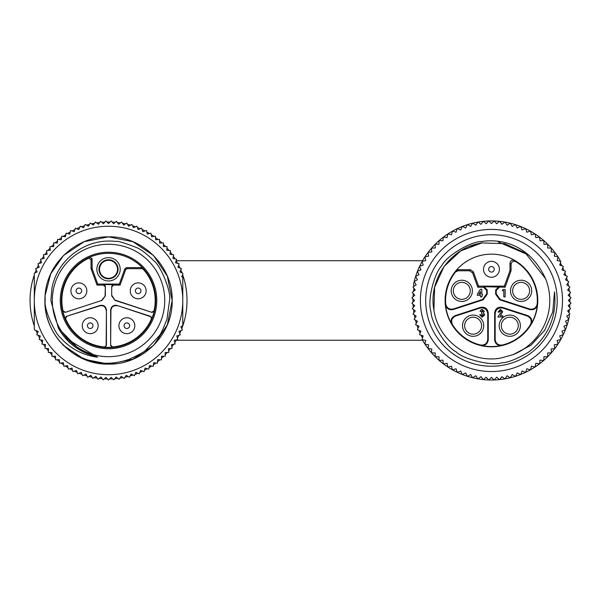 <?xml version="1.0" encoding="UTF-8"?>
<svg xmlns="http://www.w3.org/2000/svg" width="601" height="601" viewBox="0 0 601 601"><rect width="100%" height="100%" fill="white"/><g stroke="black" fill="none" stroke-linecap="round" stroke-linejoin="round"><path stroke-width="0.9" d="M108.533 221.994A78.483 78.483 0 0 1 110.103 222.017A78.483 78.483 0 0 0 108.533 221.994A78.483 78.483 0 0 0 106.955 222.017A78.483 78.483 0 0 1 108.533 221.994M112.147 222.085A78.483 78.483 0 0 1 115.287 222.287A78.483 78.483 0 0 0 112.147 222.085M117.315 222.49A78.483 78.483 0 0 1 120.44 222.903A78.483 78.483 0 0 0 117.315 222.49M122.454 223.241A78.483 78.483 0 0 1 125.541 223.865A78.483 78.483 0 0 0 122.454 223.241M127.525 224.331A78.483 78.483 0 0 1 130.567 225.157A78.483 78.483 0 0 0 127.525 224.331M132.52 225.751A78.483 78.483 0 0 1 135.495 226.78A78.483 78.483 0 0 0 132.52 225.751M137.404 227.501A78.483 78.483 0 0 1 140.311 228.718A78.483 78.483 0 0 0 137.404 227.501M142.167 229.567A78.483 78.483 0 0 1 144.984 230.979A78.483 78.483 0 0 0 142.167 229.567M146.779 231.948A78.483 78.483 0 0 1 149.499 233.541A78.483 78.483 0 0 0 146.779 231.948M151.227 234.623A78.483 78.483 0 0 1 153.833 236.388A78.483 78.483 0 0 0 151.227 234.623M155.479 237.59A78.483 78.483 0 0 1 157.965 239.529A78.483 78.483 0 0 0 155.479 237.59M159.535 240.828A78.483 78.483 0 0 1 161.887 242.924A78.483 78.483 0 0 0 159.535 240.828M163.367 244.337A78.483 78.483 0 0 1 165.576 246.575A78.483 78.483 0 0 0 163.367 244.337M166.958 248.078A78.483 78.483 0 0 1 169.016 250.467A78.483 78.483 0 0 0 166.958 248.078M170.293 252.059A78.483 78.483 0 0 1 172.186 254.576A78.483 78.483 0 0 0 170.293 252.059M173.358 256.244A78.483 78.483 0 0 1 175.079 258.881A78.483 78.483 0 0 0 173.358 256.244M176.138 260.624A78.483 78.483 0 0 1 177.686 263.373A78.483 78.483 0 0 0 176.138 260.624M178.625 265.184A78.483 78.483 0 0 1 179.984 268.023A78.483 78.483 0 0 0 178.625 265.184M180.803 269.887A78.483 78.483 0 0 1 181.975 272.816A78.483 78.483 0 0 0 180.803 269.887M182.666 274.732A78.483 78.483 0 0 1 181.78 328.664A78.483 78.483 0 0 0 182.666 274.732M181.021 330.558A78.483 78.483 0 0 1 179.752 333.442A78.483 78.483 0 0 0 181.021 330.558M178.873 335.283A78.483 78.483 0 0 1 177.423 338.078A78.483 78.483 0 0 0 178.873 335.283M176.416 339.85A78.483 78.483 0 0 1 174.786 342.547A78.483 78.483 0 0 0 176.416 339.85M173.666 344.253A78.483 78.483 0 0 1 171.863 346.83A78.483 78.483 0 0 0 173.666 344.253M170.631 348.46A78.483 78.483 0 0 1 168.656 350.916A78.483 78.483 0 0 0 170.631 348.46M167.326 352.464A78.483 78.483 0 0 1 165.192 354.778A78.483 78.483 0 0 0 167.326 352.464M163.765 356.235A78.483 78.483 0 0 1 161.481 358.406A78.483 78.483 0 0 0 163.765 356.235M159.956 359.766A78.483 78.483 0 0 1 157.537 361.779A78.483 78.483 0 0 0 159.956 359.766M155.922 363.034A78.483 78.483 0 0 1 153.375 364.882A78.483 78.483 0 0 0 155.922 363.034M151.685 366.032A78.483 78.483 0 0 1 149.025 367.707A78.483 78.483 0 0 0 151.685 366.032M147.26 368.736A78.483 78.483 0 0 1 144.488 370.239A78.483 78.483 0 0 0 147.26 368.736M142.662 371.148A78.483 78.483 0 0 1 139.8 372.462A78.483 78.483 0 0 0 142.662 371.148M137.922 373.251A78.483 78.483 0 0 1 134.977 374.37A78.483 78.483 0 0 0 137.922 373.251M133.046 375.032A78.483 78.483 0 0 1 130.034 375.956A78.483 78.483 0 0 0 133.046 375.032M128.066 376.489A78.483 78.483 0 0 1 125 377.21A78.483 78.483 0 0 0 128.066 376.489M123.002 377.616A78.483 78.483 0 0 1 119.892 378.134A78.483 78.483 0 0 0 123.002 377.616M117.871 378.405A78.483 78.483 0 0 1 114.738 378.713A78.483 78.483 0 0 0 117.871 378.405M112.703 378.848A78.483 78.483 0 0 1 109.547 378.953A78.483 78.483 0 0 0 112.703 378.848M107.511 378.953A78.483 78.483 0 0 1 104.364 378.848A78.483 78.483 0 0 0 107.511 378.953M102.328 378.713A78.483 78.483 0 0 1 99.195 378.405A78.483 78.483 0 0 0 102.328 378.713M97.167 378.134A78.483 78.483 0 0 1 94.064 377.616A78.483 78.483 0 0 0 97.167 378.134M92.066 377.21A78.483 78.483 0 0 1 88.993 376.489A78.483 78.483 0 0 0 92.066 377.21M87.025 375.956A78.483 78.483 0 0 1 84.012 375.032A78.483 78.483 0 0 0 87.025 375.956M82.089 374.37A78.483 78.483 0 0 1 79.144 373.251A78.483 78.483 0 0 0 82.089 374.37M77.259 372.462A78.483 78.483 0 0 1 74.396 371.148A78.483 78.483 0 0 0 77.259 372.462M72.571 370.239A78.483 78.483 0 0 1 69.799 368.736A78.483 78.483 0 0 0 72.571 370.239M68.041 367.707A78.483 78.483 0 0 1 65.374 366.032A78.483 78.483 0 0 0 68.041 367.707M63.683 364.882A78.483 78.483 0 0 1 61.137 363.034A78.483 78.483 0 0 0 63.683 364.882M59.529 361.779A78.483 78.483 0 0 1 57.103 359.766A78.483 78.483 0 0 0 59.529 361.779M55.585 358.406A78.483 78.483 0 0 1 53.301 356.235A78.483 78.483 0 0 0 55.585 358.406M51.866 354.778A78.483 78.483 0 0 1 49.733 352.464A78.483 78.483 0 0 0 51.866 354.778M48.403 350.916A78.483 78.483 0 0 1 46.427 348.46A78.483 78.483 0 0 0 48.403 350.916M45.203 346.83A78.483 78.483 0 0 1 43.392 344.253A78.483 78.483 0 0 0 45.203 346.83M42.28 342.547A78.483 78.483 0 0 1 40.643 339.85A78.483 78.483 0 0 0 42.28 342.547M39.643 338.078A78.483 78.483 0 0 1 38.186 335.283A78.483 78.483 0 0 0 39.643 338.078M37.307 333.442A78.483 78.483 0 0 1 36.045 330.558A78.483 78.483 0 0 0 37.307 333.442M34.295 325.93A78.483 78.483 0 0 1 34.295 275.025A78.483 78.483 0 0 0 34.295 325.93M35.091 272.816A78.483 78.483 0 0 1 36.255 269.887A78.483 78.483 0 0 0 35.091 272.816M37.074 268.023A78.483 78.483 0 0 1 38.434 265.184A78.483 78.483 0 0 0 37.074 268.023M39.381 263.373A78.483 78.483 0 0 1 40.921 260.624A78.483 78.483 0 0 0 39.381 263.373M41.98 258.881A78.483 78.483 0 0 1 43.708 256.244A78.483 78.483 0 0 0 41.98 258.881M44.872 254.576A78.483 78.483 0 0 1 46.773 252.059A78.483 78.483 0 0 0 44.872 254.576M48.05 250.467A78.483 78.483 0 0 1 50.101 248.078A78.483 78.483 0 0 0 48.05 250.467M51.483 246.575A78.483 78.483 0 0 1 53.692 244.337A78.483 78.483 0 0 0 51.483 246.575M55.172 242.924A78.483 78.483 0 0 1 57.523 240.828A78.483 78.483 0 0 0 55.172 242.924M59.093 239.529A78.483 78.483 0 0 1 61.58 237.59A78.483 78.483 0 0 0 59.093 239.529M63.233 236.388A78.483 78.483 0 0 1 65.84 234.623A78.483 78.483 0 0 0 63.233 236.388M67.567 233.541A78.483 78.483 0 0 1 70.287 231.948A78.483 78.483 0 0 0 67.567 233.541M72.075 230.979A78.483 78.483 0 0 1 74.9 229.567A78.483 78.483 0 0 0 72.075 230.979M76.755 228.718A78.483 78.483 0 0 1 79.655 227.501A78.483 78.483 0 0 0 76.755 228.718M81.563 226.78A78.483 78.483 0 0 1 84.546 225.751A78.483 78.483 0 0 0 81.563 226.78M86.491 225.157A78.483 78.483 0 0 1 89.534 224.331A78.483 78.483 0 0 0 86.491 225.157M91.517 223.865A78.483 78.483 0 0 1 94.605 223.241A78.483 78.483 0 0 0 91.517 223.865M96.618 222.903A78.483 78.483 0 0 1 99.743 222.49A78.483 78.483 0 0 0 96.618 222.903M101.772 222.287A78.483 78.483 0 0 1 104.92 222.085A78.483 78.483 0 0 0 101.772 222.287M34.295 329.032L34.295 273.154L37.134 271.937L35.677 268.549A79.542 79.542 0 0 1 35.699 268.504L39.178 267.28L37.953 263.801A79.542 79.542 0 0 1 37.968 263.764L41.522 262.772L40.53 259.219A79.542 79.542 0 0 1 40.552 259.181L44.158 258.422L43.407 254.816A79.542 79.542 0 0 1 43.43 254.779L47.081 254.261L46.562 250.609A79.542 79.542 0 0 1 46.593 250.572L50.274 250.301L49.996 246.62A79.542 79.542 0 0 1 50.026 246.59L53.714 246.56L53.684 242.872A79.542 79.542 0 0 1 53.714 242.842L57.396 243.052L57.613 239.371A79.542 79.542 0 0 1 57.643 239.348L61.302 239.799L61.76 236.14A79.542 79.542 0 0 1 61.798 236.118L65.419 236.817L66.118 233.188A79.542 79.542 0 0 1 66.148 233.165L69.716 234.105L70.655 230.536A79.542 79.542 0 0 1 70.693 230.514L74.193 231.685L75.358 228.185A79.542 79.542 0 0 1 75.395 228.17L78.814 229.567L80.211 226.149A79.542 79.542 0 0 1 80.249 226.134L83.562 227.756L85.184 224.443A79.542 79.542 0 0 1 85.229 224.428L88.422 226.261L90.263 223.061A79.542 79.542 0 0 1 90.3 223.054L93.373 225.097L95.416 222.024A79.542 79.542 0 0 1 95.461 222.017L98.391 224.263L100.63 221.333A79.542 79.542 0 0 1 100.675 221.326L103.447 223.76L105.881 220.98A79.542 79.542 0 0 1 105.919 220.98L108.533 223.587L111.14 220.98A79.542 79.542 0 0 1 111.185 220.98L113.612 223.76L116.391 221.326A79.542 79.542 0 0 1 116.429 221.333L118.675 224.263L121.605 222.017A79.542 79.542 0 0 1 121.642 222.024L123.686 225.097L126.758 223.054A79.542 79.542 0 0 1 126.803 223.061L128.637 226.261L131.837 224.428A79.542 79.542 0 0 1 131.874 224.443L133.497 227.756L136.81 226.134A79.542 79.542 0 0 1 136.848 226.149L138.253 229.567L141.663 228.17A79.542 79.542 0 0 1 141.701 228.185L142.873 231.685L146.366 230.514A79.542 79.542 0 0 1 146.404 230.536L147.343 234.105L150.911 233.165A79.542 79.542 0 0 1 150.949 233.188L151.647 236.817L155.268 236.118A79.542 79.542 0 0 1 155.298 236.14L155.757 239.799L159.415 239.348A79.542 79.542 0 0 1 159.453 239.371L159.663 243.052L163.344 242.842A79.542 79.542 0 0 1 163.382 242.872L163.344 246.56L167.04 246.59A79.542 79.542 0 0 1 167.063 246.62L166.793 250.301L170.474 250.572A79.542 79.542 0 0 1 170.496 250.609L169.978 254.261L173.636 254.779A79.542 79.542 0 0 1 173.659 254.816L172.9 258.422L176.514 259.181A79.542 79.542 0 0 1 176.536 259.219L175.537 262.772L179.09 263.764A79.542 79.542 0 0 1 179.113 263.801L177.888 267.28L181.367 268.504A79.542 79.542 0 0 1 181.382 268.549L179.924 271.937L182.772 273.154L182.772 274.537L181.66 276.715L182.772 277.286L182.772 325.734L180.833 326.644L182.396 329.987A79.542 79.542 0 0 1 182.381 330.024L178.948 331.361L180.285 334.802A79.542 79.542 0 0 1 180.27 334.84L176.747 335.951L177.858 339.467A79.542 79.542 0 0 1 177.836 339.505L174.252 340.384L175.131 343.967A79.542 79.542 0 0 1 175.109 344.005L171.473 344.636L172.111 348.272A79.542 79.542 0 0 1 172.089 348.31L168.415 348.7L168.813 352.366A79.542 79.542 0 0 1 168.783 352.404L165.102 352.554L165.252 356.243A79.542 79.542 0 0 1 165.222 356.273L161.534 356.183L161.444 359.871A79.542 79.542 0 0 1 161.414 359.894L157.74 359.563L157.402 363.237A79.542 79.542 0 0 1 157.372 363.259L153.728 362.681L153.15 366.325A79.542 79.542 0 0 1 153.112 366.355L149.514 365.536L148.702 369.134A79.542 79.542 0 0 1 148.665 369.157L145.126 368.105L144.075 371.636A79.542 79.542 0 0 1 144.037 371.658L140.574 370.374L139.297 373.83A79.542 79.542 0 0 1 139.252 373.845L135.886 372.335L134.376 375.7A79.542 79.542 0 0 1 134.339 375.715L131.078 373.987L129.35 377.248A79.542 79.542 0 0 1 129.305 377.255L126.172 375.317L124.234 378.457A79.542 79.542 0 0 1 124.189 378.465L121.184 376.324L119.043 379.321A79.542 79.542 0 0 1 118.998 379.329L116.143 376.992L113.807 379.847A79.542 79.542 0 0 1 113.769 379.847L111.072 377.33L108.556 380.02A79.542 79.542 0 0 1 108.511 380.02L105.986 377.33L103.297 379.847A79.542 79.542 0 0 1 103.252 379.847L100.915 376.992L98.061 379.329A79.542 79.542 0 0 1 98.016 379.321L95.875 376.324L92.87 378.465A79.542 79.542 0 0 1 92.832 378.457L90.894 375.317L87.754 377.255A79.542 79.542 0 0 1 87.708 377.248L85.981 373.987L82.728 375.715A79.542 79.542 0 0 1 82.683 375.7L81.173 372.335L77.807 373.845A79.542 79.542 0 0 1 77.769 373.83L76.485 370.374L73.029 371.658A79.542 79.542 0 0 1 72.991 371.636L71.932 368.105L68.401 369.157A79.542 79.542 0 0 1 68.364 369.134L67.545 365.536L63.946 366.355A79.542 79.542 0 0 1 63.916 366.325L63.338 362.681L59.694 363.259A79.542 79.542 0 0 1 59.657 363.237L59.326 359.563L55.653 359.894A79.542 79.542 0 0 1 55.615 359.871L55.525 356.183L51.836 356.273A79.542 79.542 0 0 1 51.806 356.243L51.964 352.554L48.275 352.404A79.542 79.542 0 0 1 48.245 352.366L48.643 348.7L44.977 348.31A79.542 79.542 0 0 1 44.947 348.272L45.586 344.636L41.95 344.005A79.542 79.542 0 0 1 41.927 343.967L42.806 340.384L39.223 339.505A79.542 79.542 0 0 1 39.2 339.467L40.312 335.951L36.796 334.84A79.542 79.542 0 0 1 36.774 334.802L38.118 331.361L34.678 330.024A79.542 79.542 0 0 1 34.295 329.032M34.295 300.477A74.239 74.239 0 0 0 108.533 374.716A74.239 74.239 0 0 0 182.772 300.477A74.239 74.239 0 0 0 108.533 226.239A74.239 74.239 0 0 0 34.295 300.477M58.868 328.995A57.268 57.268 0 0 0 95.506 356.25M65.246 337.98L97.685 357.249M45.083 295.654L50.739 273.846L63.533 255.485L84.178 241.692L108.533 236.847L132.881 241.692L153.525 255.485L167.318 276.129L172.164 300.477L167.318 276.129L153.525 255.485L132.881 241.692L108.533 236.847L84.178 241.692L63.533 255.485L50.739 273.846L45.083 295.654L50.739 273.846L63.533 255.485L84.178 241.692L108.533 236.847L132.881 241.692L153.525 255.485L167.318 276.129L172.164 300.477L167.318 276.129L153.525 255.485L132.881 241.692L108.533 236.847L84.178 241.692L63.533 255.485L50.739 273.846L45.083 295.654L45.188 300.477C43.512 308.884 55.48 334.607 60.866 338.002C64.998 342.833 70.385 347.085 77.041 350.751C83.133 353.929 89.684 356.055 96.693 357.129L79.587 349.714L58.41 328.206L50.86 300.477L51.874 288.668C56.945 259.467 86.236 237.628 115.805 241.459C117.218 240.7 124.152 242.751 136.607 247.604C140.754 249.175 146.501 253.562 153.841 260.774C160.52 265.334 171.495 291.575 169.55 300.477L166.943 319.251C163.051 329.363 160.317 335.05 158.732 336.327L145.712 350.105C145.066 351.42 139.545 354.492 129.14 359.315C115.843 363.845 103.364 364.461 91.69 361.171C84.516 358.985 79.437 356.934 76.447 355.018C73.42 354.012 67.868 349.466 59.784 341.383A63.631 63.631 0 0 1 45.083 295.654C46.84 263.246 76.335 236.185 108.533 236.847C142.512 235.953 173.058 266.498 172.164 300.477C173.058 334.464 142.512 365.002 108.533 364.108C74.547 365.002 44.008 334.464 44.895 300.477C44.008 334.464 74.547 365.002 108.533 364.108C142.512 365.002 173.058 334.464 172.164 300.477C173.058 334.464 142.512 365.002 108.533 364.108C74.547 365.002 44.008 334.464 44.895 300.477C44.008 334.464 74.547 365.002 108.533 364.108C142.512 365.002 173.058 334.464 172.164 300.477C173.058 334.464 142.512 365.002 108.533 364.108C74.547 365.002 44.008 334.464 44.895 300.477M172.164 300.477L167.318 324.833L153.525 345.477L132.881 359.27L108.533 364.108L84.178 359.27L63.533 345.477L59.784 341.383M52.325 300.477A56.209 56.209 0 0 1 108.533 244.269A56.209 56.209 0 0 1 164.742 300.477A56.209 56.209 0 0 1 108.533 356.686A56.209 56.209 0 0 1 52.325 300.477M62.902 311.28A46.893 46.893 0 0 0 65.261 318.56L66.238 316.434L100.179 305.406C103.748 304.872 105.836 306.382 106.43 309.943L106.43 345.628L104.702 347.213A46.893 46.893 0 0 0 112.357 347.213L110.637 345.628L110.637 309.943C111.23 306.382 113.311 304.872 116.879 305.406L150.821 316.434L151.798 318.56A46.893 46.893 0 0 0 154.164 311.28L152.121 312.43L114.994 300.365L111.696 295.827L111.696 286.196L113.288 284.611L103.778 284.611L105.363 286.196L105.363 295.827L102.065 300.365L64.938 312.43L63.052 310.927A46.668 46.668 0 0 1 88.768 258.205L89.849 257.19L92.066 258.655L92.163 268.745L97.738 284.063L119.321 284.063L124.925 268.67L126.42 267.625L141.663 267.625L142.82 268.121L143.151 269.188A46.668 46.668 0 0 1 154.014 310.927L154.164 311.28M104.702 347.213L104.416 346.957A46.668 46.668 0 0 1 65.599 318.755L65.261 318.56M151.798 318.56L151.467 318.755A46.668 46.668 0 0 1 112.65 346.957L112.357 347.213M142.82 268.121A47.148 47.148 0 0 0 89.849 257.19M102.065 300.365L64.938 312.43M101.787 300.162L105.363 295.827M105.363 286.196L105.085 295.624M105.085 286.692L103.492 285.099L103.778 284.611M92.163 268.745L91.127 268.925L97.016 285.099L103.492 285.099M91.127 268.925L91.029 268.384L92.066 268.196M92.066 258.655L91.029 259.647L91.029 268.384M91.029 259.647L88.768 258.205M63.052 310.927L65.096 312.084M79.565 282.921A7.956 7.956 0 0 1 86.799 291.53A7.956 7.956 0 0 1 78.19 298.765A7.956 7.956 0 0 1 70.956 290.155A7.956 7.956 0 0 1 79.565 282.921A7.956 7.956 0 0 1 86.799 291.53A7.956 7.956 0 0 1 78.19 298.765A7.956 7.956 0 0 1 70.956 290.155A7.956 7.956 0 0 1 79.565 282.921M79.114 288.074A2.78 2.78 0 0 1 81.646 291.087A2.78 2.78 0 0 1 78.633 293.619A2.78 2.78 0 0 1 76.102 290.606A2.78 2.78 0 0 1 79.114 288.074M120.2 269.301A11.667 11.667 0 0 1 108.533 280.967A11.667 11.667 0 0 1 96.866 269.301A11.667 11.667 0 0 1 108.533 257.634A11.667 11.667 0 0 1 120.2 269.301M99 269.301A9.533 9.533 0 0 0 108.533 278.834A9.533 9.533 0 0 0 118.066 269.301A9.533 9.533 0 0 0 108.533 259.767A9.533 9.533 0 0 0 99 269.301M117.526 269.301A8.992 8.992 0 0 1 108.533 278.293A8.992 8.992 0 0 1 99.541 269.301A8.992 8.992 0 0 1 108.533 260.308A8.992 8.992 0 0 1 117.526 269.301M143.151 269.188L141.971 268.662L141.663 267.625M111.696 295.827L111.696 286.196M111.981 295.624L114.994 300.365M152.121 312.43L115.272 300.162M151.97 312.084L154.014 310.927M126.42 267.625L127.142 268.662L141.971 268.662M127.142 268.662L125.647 269.706L124.925 268.67M113.288 284.611L113.566 285.099L120.05 285.099L125.647 269.706M113.566 285.099L111.981 286.692M142.287 297.66A7.956 7.956 0 0 1 131.371 294.948A7.956 7.956 0 0 1 134.083 284.033A7.956 7.956 0 0 1 144.999 286.737A7.956 7.956 0 0 1 142.287 297.66A7.956 7.956 0 0 1 131.371 294.948A7.956 7.956 0 0 1 134.083 284.033A7.956 7.956 0 0 1 144.999 286.737A7.956 7.956 0 0 1 142.287 297.66M139.62 293.228A2.78 2.78 0 0 1 135.803 292.281A2.78 2.78 0 0 1 136.75 288.457A2.78 2.78 0 0 1 140.566 289.412A2.78 2.78 0 0 1 139.62 293.228M151.467 318.755L150.821 316.434M116.879 305.406L150.49 316.622M117.165 305.796C113.597 305.255 111.508 306.765 110.915 310.334L110.637 309.943M110.637 345.628L110.915 310.334M110.915 345.38L112.65 346.957M121.642 331.714A7.956 7.956 0 0 1 120.854 320.491A7.956 7.956 0 0 1 132.07 319.694A7.956 7.956 0 0 1 132.866 330.918A7.956 7.956 0 0 1 121.642 331.714A7.956 7.956 0 0 1 120.854 320.491A7.956 7.956 0 0 1 132.07 319.694A7.956 7.956 0 0 1 132.866 330.918A7.956 7.956 0 0 1 121.642 331.714M125.038 327.808A2.78 2.78 0 0 1 124.76 323.879A2.78 2.78 0 0 1 128.682 323.601A2.78 2.78 0 0 1 128.96 327.53A2.78 2.78 0 0 1 125.038 327.808M104.416 346.957L106.43 345.628M106.43 309.943L106.144 345.38M106.144 310.334C105.551 306.765 103.47 305.255 99.901 305.796L100.179 305.406M66.238 316.434L99.901 305.796M66.568 316.622L65.599 318.755M82.878 322.602A7.956 7.956 0 0 1 93.305 318.38A7.956 7.956 0 0 1 97.527 328.807A7.956 7.956 0 0 1 87.1 333.029A7.956 7.956 0 0 1 82.878 322.602A7.956 7.956 0 0 1 93.305 318.38A7.956 7.956 0 0 1 97.527 328.807A7.956 7.956 0 0 1 87.1 333.029A7.956 7.956 0 0 1 82.878 322.602M87.641 324.623A2.78 2.78 0 0 1 91.284 323.143A2.78 2.78 0 0 1 92.764 326.786A2.78 2.78 0 0 1 89.121 328.266A2.78 2.78 0 0 1 87.641 324.623M119.321 284.063L120.05 285.099M97.738 284.063L97.016 285.099M560.53 263.23A78.483 78.483 0 0 1 561.845 265.777A78.483 78.483 0 0 0 560.53 263.23M562.791 267.776A78.483 78.483 0 0 1 564.046 270.66A78.483 78.483 0 0 0 562.791 267.776M564.857 272.719A78.483 78.483 0 0 1 565.917 275.686A78.483 78.483 0 0 0 564.857 272.719M566.585 277.79A78.483 78.483 0 0 1 567.434 280.825A78.483 78.483 0 0 0 566.585 277.79M567.953 282.973A78.483 78.483 0 0 1 568.599 286.053A78.483 78.483 0 0 0 567.953 282.973M568.974 288.232A78.483 78.483 0 0 1 569.402 291.357A78.483 78.483 0 0 0 568.974 288.232M569.628 293.551A78.483 78.483 0 0 1 569.838 296.699A78.483 78.483 0 0 0 569.628 293.551M569.913 298.9A78.483 78.483 0 0 1 569.913 302.055A78.483 78.483 0 0 0 569.913 298.9M569.838 304.264A78.483 78.483 0 0 1 569.628 307.404A78.483 78.483 0 0 0 569.838 304.264M569.402 309.605A78.483 78.483 0 0 1 568.974 312.723A78.483 78.483 0 0 0 569.402 309.605M422.375 337.732A78.483 78.483 0 0 1 421.061 335.178M420.107 333.187A78.483 78.483 0 0 1 418.852 330.295M418.041 328.236A78.483 78.483 0 0 1 416.989 325.269M416.32 323.165A78.483 78.483 0 0 1 415.471 320.13M414.945 317.982A78.483 78.483 0 0 1 414.307 314.901M413.931 312.723A78.483 78.483 0 0 1 413.503 309.605M413.278 307.404A78.483 78.483 0 0 1 413.06 304.264M412.985 302.055A78.483 78.483 0 0 1 412.985 298.9M413.06 296.699A78.483 78.483 0 0 1 413.278 293.551M413.503 291.357A78.483 78.483 0 0 1 413.931 288.232M569.357 316.509A79.542 79.542 0 0 1 568.756 319.206A79.542 79.542 0 0 1 568.704 319.416A79.542 79.542 0 0 1 567.299 324.442A79.542 79.542 0 0 1 567.231 324.645A79.542 79.542 0 0 1 565.488 329.558A79.542 79.542 0 0 1 565.406 329.761A79.542 79.542 0 0 1 563.332 334.547A79.542 79.542 0 0 1 563.235 334.734A79.542 79.542 0 0 1 558.021 344.012A79.542 79.542 0 0 1 557.901 344.193A79.542 79.542 0 0 1 554.896 348.452A79.542 79.542 0 0 1 554.768 348.625A79.542 79.542 0 0 1 551.47 352.674A79.542 79.542 0 0 1 551.335 352.832A79.542 79.542 0 0 1 547.774 356.648A79.542 79.542 0 0 1 547.616 356.799A79.542 79.542 0 0 1 543.807 360.36A79.542 79.542 0 0 1 543.642 360.502A79.542 79.542 0 0 1 539.6 363.793A79.542 79.542 0 0 1 539.428 363.921A79.542 79.542 0 0 1 535.168 366.933A79.542 79.542 0 0 1 534.988 367.046A79.542 79.542 0 0 1 530.525 369.758A79.542 79.542 0 0 1 530.345 369.863A79.542 79.542 0 0 1 525.71 372.267A79.542 79.542 0 0 1 525.514 372.357A79.542 79.542 0 0 1 520.729 374.438A79.542 79.542 0 0 1 520.534 374.513A79.542 79.542 0 0 1 515.613 376.264A79.542 79.542 0 0 1 515.41 376.324A79.542 79.542 0 0 1 510.392 377.736A79.542 79.542 0 0 1 510.181 377.781A79.542 79.542 0 0 1 505.073 378.848A79.542 79.542 0 0 1 504.863 378.878A79.542 79.542 0 0 1 483.422 379.614A79.542 79.542 0 0 1 478.043 378.878A79.542 79.542 0 0 1 477.833 378.848A79.542 79.542 0 0 1 472.724 377.781A79.542 79.542 0 0 1 472.514 377.736A79.542 79.542 0 0 1 467.488 376.324A79.542 79.542 0 0 1 467.285 376.264A79.542 79.542 0 0 1 462.372 374.513A79.542 79.542 0 0 1 462.169 374.438A79.542 79.542 0 0 1 447.918 367.046A79.542 79.542 0 0 1 447.737 366.933A79.542 79.542 0 0 1 443.478 363.921A79.542 79.542 0 0 1 443.305 363.793A79.542 79.542 0 0 1 439.256 360.502A79.542 79.542 0 0 1 439.098 360.36A79.542 79.542 0 0 1 431.571 352.832A79.542 79.542 0 0 1 431.428 352.674A79.542 79.542 0 0 1 428.137 348.625A79.542 79.542 0 0 1 428.01 348.452A79.542 79.542 0 0 1 424.997 344.193A79.542 79.542 0 0 1 424.884 344.012A79.542 79.542 0 0 1 422.879 340.79L422.698 339.685L425.756 340.429L422.172 339.557A79.542 79.542 0 0 1 422.067 339.37L423.179 335.854L419.663 334.734A79.542 79.542 0 0 1 419.573 334.547L420.925 331.113L417.492 329.761A79.542 79.542 0 0 1 417.417 329.558L419.002 326.23L415.667 324.645A79.542 79.542 0 0 1 415.607 324.442L417.41 321.227L414.194 319.416A79.542 79.542 0 0 1 414.149 319.206L416.17 316.126L413.082 314.098A79.542 79.542 0 0 1 413.045 313.887L415.276 310.95L412.339 308.719A79.542 79.542 0 0 1 412.316 308.508L414.743 305.729L411.963 303.302A79.542 79.542 0 0 1 411.955 303.084L414.562 300.477L411.955 297.871A79.542 79.542 0 0 1 411.963 297.653L414.743 295.234L412.316 292.454A79.542 79.542 0 0 1 412.339 292.236L415.276 290.005L413.045 287.068A79.542 79.542 0 0 1 413.082 286.857L416.17 284.836L414.149 281.749A79.542 79.542 0 0 1 414.194 281.538A79.542 79.542 0 0 1 415.607 276.52A79.542 79.542 0 0 1 415.667 276.317A79.542 79.542 0 0 1 417.417 271.397A79.542 79.542 0 0 1 417.492 271.201A79.542 79.542 0 0 1 419.573 266.416A79.542 79.542 0 0 1 419.663 266.22A79.542 79.542 0 0 1 422.067 261.585A79.542 79.542 0 0 1 422.172 261.405A79.542 79.542 0 0 1 424.884 256.943A79.542 79.542 0 0 1 424.997 256.762A79.542 79.542 0 0 1 428.01 252.503A79.542 79.542 0 0 1 428.137 252.33A79.542 79.542 0 0 1 431.428 248.288A79.542 79.542 0 0 1 439.098 240.595A79.542 79.542 0 0 1 439.256 240.46A79.542 79.542 0 0 1 443.305 237.162A79.542 79.542 0 0 1 443.478 237.034A79.542 79.542 0 0 1 447.737 234.029A79.542 79.542 0 0 1 447.918 233.909A79.542 79.542 0 0 1 457.196 228.696A79.542 79.542 0 0 1 457.384 228.598A79.542 79.542 0 0 1 462.169 226.524A79.542 79.542 0 0 1 462.372 226.442A79.542 79.542 0 0 1 467.285 224.699A79.542 79.542 0 0 1 467.488 224.631A79.542 79.542 0 0 1 472.514 223.226A79.542 79.542 0 0 1 472.724 223.174A79.542 79.542 0 0 1 477.833 222.115A79.542 79.542 0 0 1 483.422 221.341L486.201 223.767L488.628 220.988A79.542 79.542 0 0 1 488.846 220.98L491.453 223.587L494.06 220.98A79.542 79.542 0 0 1 494.277 220.988L496.696 223.767L499.476 221.341A79.542 79.542 0 0 1 499.694 221.363L501.918 224.308L504.863 222.077A79.542 79.542 0 0 1 505.073 222.115L507.094 225.195L510.181 223.174A79.542 79.542 0 0 1 510.392 223.226L512.195 226.442L515.41 224.631A79.542 79.542 0 0 1 515.613 224.699L517.198 228.027L520.534 226.442A79.542 79.542 0 0 1 520.729 226.524L522.081 229.958L525.514 228.598A79.542 79.542 0 0 1 525.71 228.696L526.829 232.211L530.345 231.092A79.542 79.542 0 0 1 530.525 231.197L531.404 234.781L534.988 233.909A79.542 79.542 0 0 1 535.168 234.029L535.792 237.665L539.428 237.034A79.542 79.542 0 0 1 539.6 237.162L539.976 240.836L543.642 240.46A79.542 79.542 0 0 1 543.807 240.595L543.935 244.284L547.616 244.156A79.542 79.542 0 0 1 547.774 244.306L547.646 247.995L551.335 248.123A79.542 79.542 0 0 1 551.47 248.288L551.094 251.954L554.768 252.33A79.542 79.542 0 0 1 554.896 252.503L554.265 256.139L557.901 256.762A79.542 79.542 0 0 1 558.021 256.943L557.15 260.526L560.733 261.405A79.542 79.542 0 0 1 560.838 261.585L559.719 265.101L563.235 266.22A79.542 79.542 0 0 1 563.332 266.416L561.973 269.849L565.406 271.201A79.542 79.542 0 0 1 565.488 271.397L563.903 274.732L567.231 276.317A79.542 79.542 0 0 1 567.299 276.52L565.488 279.735L568.704 281.538A79.542 79.542 0 0 1 568.756 281.749L566.735 284.836L569.816 286.857A79.542 79.542 0 0 1 569.853 287.068L567.622 290.005L570.567 292.236A79.542 79.542 0 0 1 570.589 292.454L568.163 295.234L570.942 297.653A79.542 79.542 0 0 1 570.95 297.871L568.343 300.477L570.95 303.084A79.542 79.542 0 0 1 570.942 303.302L568.163 305.729L570.589 308.508A79.542 79.542 0 0 1 570.567 308.719L567.622 310.95L569.853 313.887A79.542 79.542 0 0 1 569.816 314.098L566.735 316.126L568.756 319.206L566.735 316.126L569.042 314.608L569.357 316.509M503.067 370.577A71.061 71.061 0 0 0 561.552 288.856A71.061 71.061 0 0 0 479.831 230.378A71.061 71.061 0 0 0 421.354 312.099A71.061 71.061 0 0 0 503.067 370.577M504.863 378.878L501.918 376.654L499.694 379.592L501.918 376.654L504.389 378.525M507.094 375.76L505.073 378.848L507.094 375.76L510.181 377.781L507.094 375.76M512.195 374.521L510.392 377.736L512.195 374.521L515.41 376.324L512.195 374.521M517.198 372.928L515.613 376.264L517.198 372.928L520.534 374.513L517.198 372.928M522.081 371.005L520.729 374.438L522.081 371.005L525.514 372.357L522.081 371.005M526.829 368.751L525.71 372.267L526.829 368.751L530.345 369.863L526.829 368.751M531.404 366.174L530.525 369.758L531.404 366.174L534.988 367.046L531.404 366.174M535.792 363.297L535.168 366.933L535.792 363.297L539.428 363.921L535.792 363.297M539.976 360.127L539.6 363.793L539.976 360.127L543.642 360.502L539.976 360.127M543.935 356.671L543.807 360.36L543.935 356.671L547.616 356.799L543.935 356.671M547.646 352.96L547.774 356.648L547.646 352.96L551.335 352.832L547.646 352.96M551.094 349.001L551.47 352.674L551.094 349.001L554.768 348.625L551.094 349.001M554.265 344.816L554.896 348.452L554.265 344.816L557.901 344.193L554.265 344.816M557.15 340.429L558.021 344.012L557.15 340.429L560.733 339.557L557.15 340.429M559.719 335.854L560.838 339.37L559.719 335.854L563.235 334.734L559.719 335.854M561.973 331.113L563.332 334.547L561.973 331.113L565.406 329.761L561.973 331.113M563.903 326.23L565.488 329.558L563.903 326.23L567.231 324.645L563.903 326.23M565.488 321.227L567.299 324.442L565.488 321.227L568.704 319.416L565.488 321.227M480.98 224.308L483.212 221.363L480.98 224.308L478.516 222.438L480.98 224.308M483.422 221.341A79.542 79.542 0 0 1 488.628 220.988L486.201 223.767L483.422 221.341M488.846 220.98A79.542 79.542 0 0 1 494.06 220.98L491.453 223.587L488.846 220.98M494.277 220.988A79.542 79.542 0 0 1 499.476 221.341L496.696 223.767L494.277 220.988M499.694 221.363A79.542 79.542 0 0 1 504.863 222.077L501.918 224.308L499.694 221.363M505.073 222.115A79.542 79.542 0 0 1 510.181 223.174L507.094 225.195L505.073 222.115M510.392 223.226A79.542 79.542 0 0 1 515.41 224.631L512.195 226.442L510.392 223.226M515.613 224.699A79.542 79.542 0 0 1 520.534 226.442L517.198 228.027L515.613 224.699M520.729 226.524A79.542 79.542 0 0 1 525.514 228.598L522.081 229.958L520.729 226.524M525.71 228.696A79.542 79.542 0 0 1 530.345 231.092L526.829 232.211L525.71 228.696M530.525 231.197A79.542 79.542 0 0 1 534.988 233.909L531.404 234.781L530.525 231.197M535.168 234.029A79.542 79.542 0 0 1 539.428 237.034L535.792 237.665L535.168 234.029M539.6 237.162A79.542 79.542 0 0 1 543.642 240.46L539.976 240.836L539.6 237.162M543.807 240.595A79.542 79.542 0 0 1 547.616 244.156L543.935 244.284L543.807 240.595M547.774 244.306A79.542 79.542 0 0 1 551.335 248.123L547.646 247.995L547.774 244.306M551.47 248.288A79.542 79.542 0 0 1 554.768 252.33L551.094 251.954L551.47 248.288M554.896 252.503A79.542 79.542 0 0 1 557.901 256.762L554.265 256.139L554.896 252.503M558.021 256.943A79.542 79.542 0 0 1 560.019 260.165L560.207 261.27L557.15 260.526L558.021 256.943M413.541 284.446A79.542 79.542 0 0 1 414.149 281.749L416.17 284.836L413.856 286.354L413.541 284.446M502.203 365.348A65.757 65.757 0 0 1 426.582 311.228A65.757 65.757 0 0 1 480.702 235.607A65.757 65.757 0 0 1 556.323 289.727A65.757 65.757 0 0 1 502.203 365.348M501.775 362.771C492.407 366.467 462.417 359.045 455.971 351.713C445.439 346.709 430.97 321.911 431.022 311.821C427.026 300.237 434.335 273.372 441.555 266.018C446.573 255.463 471.304 241.234 481.679 241.504C485.315 240.903 524.891 234.21 545.543 278.654L525.394 253.044L504.66 243.66L481.912 242.932C451.05 247.221 428.01 279.42 433.907 310.018C438.197 340.88 470.395 363.921 500.986 358.023L513.277 354.567L531.074 345.169L544.679 330.332L552.747 311.911L554.498 291.876C556.977 316.802 548.307 336.913 528.489 352.224C516.199 359.33 507.297 362.846 501.775 362.771M513.277 354.567A58.327 58.327 0 0 0 545.543 278.654L525.394 253.044L504.66 243.66L481.912 242.932C451.05 247.221 428.01 279.42 433.907 310.018C438.197 340.88 470.395 363.921 500.986 358.023L513.277 354.567L500.986 358.023C470.395 363.921 438.197 340.88 433.907 310.018C428.01 279.42 451.05 247.221 481.912 242.932L460.614 250.963L444.019 266.536L434.636 287.27L433.907 310.018M545.543 278.654L525.394 253.044L504.66 243.66L481.912 242.932M469.621 246.387L481.874 242.706M537.7 303.227A46.337 46.337 0 0 0 492.828 254.163A46.337 46.337 0 0 0 445.116 300.477A46.337 46.337 0 0 0 490.078 346.792A46.337 46.337 0 0 0 537.7 303.227M515.951 261.705A45.871 45.871 0 0 1 537.196 303.843L537.362 304.527A46.089 46.089 0 0 1 530.976 324.187L530.435 324.645A45.871 45.871 0 0 1 502.383 345.027L501.782 345.395A46.089 46.089 0 0 1 481.116 345.395L480.515 345.027A45.871 45.871 0 0 1 452.463 324.645L451.929 324.187A46.089 46.089 0 0 1 445.544 304.527L445.709 303.843A45.871 45.871 0 0 1 455.505 271.99L455.836 270.856A46.322 46.322 0 0 1 514.779 260.458L515.951 261.705C513.284 260.706 511.661 261.6 511.068 264.395L509.994 263.208L509.994 270.029L511.068 270.225L510.88 271.314L509.806 271.119L504.337 286.144L505.088 287.225L510.88 271.314M478.043 222.077L478.516 222.438M475.804 225.195L477.833 222.115L475.804 225.195L472.724 223.174L475.804 225.195M470.703 226.442L472.514 223.226L470.703 226.442L467.488 224.631L470.703 226.442M465.7 228.027L467.285 224.699L465.7 228.027L462.372 226.442L465.7 228.027M460.817 229.958L462.169 226.524L460.817 229.958L457.384 228.598L460.817 229.958M456.076 232.211L457.196 228.696L456.076 232.211L452.561 231.092L456.076 232.211M451.501 234.781L452.373 231.197L451.501 234.781L447.918 233.909L451.501 234.781M447.114 237.665L447.737 234.029L447.114 237.665L443.478 237.034L447.114 237.665M442.929 240.836L443.305 237.162L442.929 240.836L439.256 240.46L442.929 240.836M438.97 244.284L439.098 240.595L438.97 244.284L435.282 244.156L438.97 244.284M435.259 247.995L435.132 244.306L435.259 247.995L431.571 248.123L435.259 247.995M431.803 251.954L431.428 248.288L431.803 251.954L428.137 252.33L431.803 251.954M428.633 256.139L428.01 252.503L428.633 256.139L424.997 256.762L428.633 256.139M425.756 260.526L424.884 256.943L425.756 260.526L422.172 261.405L425.756 260.526M423.179 265.101L422.067 261.585L423.179 265.101L419.663 266.22L423.179 265.101M420.925 269.849L419.573 266.416L420.925 269.849L417.492 271.201L420.925 269.849M419.002 274.732L417.417 271.397L419.002 274.732L415.667 276.317L419.002 274.732M417.41 279.735L415.607 276.52L417.41 279.735L414.194 281.538L417.41 279.735M424.884 344.012L425.756 340.429L424.884 344.012M428.633 344.816L424.997 344.193L428.633 344.816L428.01 348.452L428.633 344.816M431.803 349.001L428.137 348.625L431.803 349.001L431.428 352.674L431.803 349.001M435.259 352.96L431.571 352.832L435.259 352.96L435.132 356.648L435.259 352.96M438.97 356.671L435.282 356.799L438.97 356.671L439.098 360.36L438.97 356.671M442.929 360.127L439.256 360.502L442.929 360.127L443.305 363.793L442.929 360.127M447.114 363.297L443.478 363.921L447.114 363.297L447.737 366.933L447.114 363.297M451.501 366.174L447.918 367.046L451.501 366.174L452.373 369.758L451.501 366.174M456.076 368.751L452.561 369.863L456.076 368.751L457.196 372.267L456.076 368.751M460.817 371.005L457.384 372.357L460.817 371.005L462.169 374.438L460.817 371.005M465.7 372.928L462.372 374.513L465.7 372.928L467.285 376.264L465.7 372.928M470.703 374.521L467.488 376.324L470.703 374.521L472.514 377.736L470.703 374.521M475.804 375.76L472.724 377.781L475.804 375.76L477.833 378.848L475.804 375.76M480.98 376.654L478.043 378.878L480.98 376.654L483.212 379.592L480.98 376.654M486.201 377.188L483.422 379.614L486.201 377.188L488.628 379.967L486.201 377.188M491.453 377.368L488.846 379.975L491.453 377.368L494.06 379.975L491.453 377.368M496.696 377.188L494.277 379.967L496.696 377.188L499.476 379.614L496.696 377.188M554.498 291.876L554.61 292.74M568.351 310.401L567.622 310.95L568.666 312.317L568.351 310.401M560.455 262.787L559.719 265.101L560.898 265.477L560.455 262.787M414.555 290.553L415.276 290.005L414.239 288.638L414.555 290.553M422.45 338.168L423.179 335.854L422 335.478L422.45 338.168M455.836 270.856L458.285 269.706L458 270.781L455.505 271.99M458 270.781L469.606 270.781L470.358 269.706L458.285 269.706M470.358 269.706L473.348 271.802L472.596 272.877L469.606 270.781M504.337 286.144L478.569 286.144L473.348 271.802M472.596 272.877L477.818 287.225L483.497 287.225L484.015 286.707L505.088 287.225M478.569 286.144L477.818 287.225M484.015 286.707L487.201 289.885L487.201 294.265L483.166 299.809L453.154 309.568C449.022 310.311 446.49 308.636 445.544 304.527M487.201 289.885L486.682 290.403L483.497 287.225M486.682 290.403L486.682 293.889L487.201 294.265M483.166 299.809L482.648 299.433L486.682 293.889M482.648 299.433L453.327 308.967L453.154 309.568M537.362 304.527C536.43 308.621 533.891 310.296 529.751 309.568L499.739 299.809L495.705 294.265L495.705 289.885L498.89 286.707M499.408 287.225L496.223 290.403L495.705 289.885M495.705 294.265L496.223 293.889L496.223 290.403M496.223 293.889L500.257 299.433L499.739 299.809M529.751 309.568L529.579 308.967L500.257 299.433M509.806 271.119L509.994 270.029M511.068 270.225L511.068 264.395M445.709 303.843C446.588 307.982 449.127 309.695 453.327 308.967M472.401 290.846A10.608 10.608 0 0 1 461.801 301.447A10.608 10.608 0 0 1 451.193 290.846A10.608 10.608 0 0 1 461.801 280.239A10.608 10.608 0 0 1 472.401 290.846M477.367 295.361L477.367 294.017L480.454 289.276L481.837 289.276L481.837 294.129L482.505 294.129L481.837 296.886L480.507 296.886L480.507 295.361L477.367 295.361M453.312 290.846A8.482 8.482 0 0 0 461.801 299.328A8.482 8.482 0 0 0 470.282 290.846A8.482 8.482 0 0 0 461.801 282.357A8.482 8.482 0 0 0 453.312 290.846M480.507 294.129L480.507 291.598L478.862 294.129L480.507 294.129M451.929 324.187C450.277 320.333 451.343 317.478 455.13 315.638L480.62 307.351C484.984 306.698 487.531 308.546 488.26 312.903L488.26 339.708C487.689 343.87 485.315 345.763 481.116 345.395M501.782 345.395C497.605 345.77 495.224 343.877 494.646 339.708L494.646 312.903C495.367 308.546 497.913 306.698 502.278 307.351L527.776 315.638C531.554 317.463 532.621 320.31 530.976 324.187M502.278 307.351L502.797 308.065L527.28 316.021L527.776 315.638M502.797 308.065C498.432 307.411 495.885 309.26 495.164 313.617L494.646 312.903M494.646 339.708L495.164 339.362L495.164 313.617M488.26 312.903L487.742 313.617L487.742 339.362L488.26 339.708M487.742 313.617C487.013 309.26 484.466 307.411 480.101 308.065L480.62 307.351M455.13 315.638L455.618 316.021L480.101 308.065M455.618 316.021C451.809 317.869 450.758 320.746 452.463 324.645M480.515 345.027C484.729 345.462 487.133 343.577 487.742 339.362M483.73 325.704A10.608 10.608 0 0 1 473.122 336.312A10.608 10.608 0 0 1 462.522 325.704A10.608 10.608 0 0 1 473.122 315.097A10.608 10.608 0 0 1 483.73 325.704M483.016 311.423L482.272 310.725L481.401 311.393L480.071 311.393L480.635 310.078L482.28 309.395L484.353 311.341L483.354 312.896L484.729 314.796L482.16 317.2L479.688 314.721L481.018 314.721L482.227 315.863L483.399 314.781L481.589 313.579L481.589 312.34L483.016 311.423M464.641 325.704A8.482 8.482 0 0 0 473.122 334.186A8.482 8.482 0 0 0 481.611 325.704A8.482 8.482 0 0 0 473.122 317.223A8.482 8.482 0 0 0 464.641 325.704M495.164 339.362C495.742 343.554 498.146 345.447 502.383 345.027M530.435 324.645C532.155 320.776 531.104 317.899 527.28 316.021M520.383 325.704A10.608 10.608 0 0 1 509.776 336.312A10.608 10.608 0 0 1 499.176 325.704A10.608 10.608 0 0 1 509.776 315.097A10.608 10.608 0 0 1 520.383 325.704M501.384 311.709L500.415 310.725L499.386 312.054L498.049 312.054L500.49 309.395L502.714 311.618L500.31 315.765L502.812 315.765L502.812 317.005L497.861 317.005L501.384 311.709M501.294 325.704A8.482 8.482 0 0 0 509.776 334.186A8.482 8.482 0 0 0 518.265 325.704A8.482 8.482 0 0 0 509.776 317.223A8.482 8.482 0 0 0 501.294 325.704M529.579 308.967C533.748 309.71 536.287 308.005 537.196 303.843M531.712 290.846A10.608 10.608 0 0 1 521.105 301.447A10.608 10.608 0 0 1 510.497 290.846A10.608 10.608 0 0 1 521.105 280.239A10.608 10.608 0 0 1 531.712 290.846M503.811 290.704L502.293 290.704L503.09 289.464L505.148 289.464L505.148 296.886L503.811 296.886L503.811 290.704M512.623 290.846A8.482 8.482 0 0 0 521.105 299.328A8.482 8.482 0 0 0 529.594 290.846A8.482 8.482 0 0 0 521.105 282.357A8.482 8.482 0 0 0 512.623 290.846M509.994 263.208C510.55 260.473 512.142 259.557 514.779 260.458M499.221 271.006A7.956 7.956 0 0 1 489.747 277.069A7.956 7.956 0 0 1 483.685 267.595A7.956 7.956 0 0 1 493.158 261.533A7.956 7.956 0 0 1 499.221 271.006A7.956 7.956 0 0 1 489.747 277.069A7.956 7.956 0 0 1 483.685 267.595M494.172 269.894A2.78 2.78 0 0 1 490.852 272.013A2.78 2.78 0 0 1 488.733 268.7A2.78 2.78 0 0 1 492.046 266.581A2.78 2.78 0 0 1 494.172 269.894M156.778 300.477A48.253 48.253 0 0 1 108.533 348.73A48.253 48.253 0 0 1 60.28 300.477A48.253 48.253 0 0 1 108.533 252.232A48.253 48.253 0 0 1 156.778 300.477M155.719 300.477A47.186 47.186 0 0 0 108.533 253.291A47.186 47.186 0 0 0 61.34 300.477A47.186 47.186 0 0 0 108.533 347.663A47.186 47.186 0 0 0 155.719 300.477M176.191 340.249L422.788 340.249M422.563 260.706L176.191 260.706M79.092 349.421L76.665 347.874M81.368 350.714L78.318 348.948M529.211 255.32L498.372 242.023"/></g></svg>
